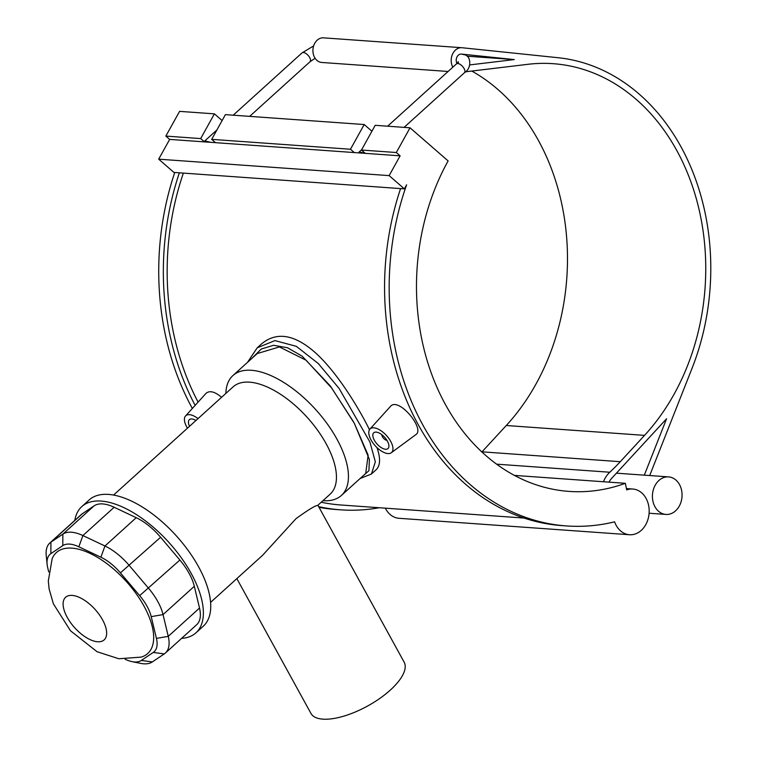 <?xml version="1.0" encoding="UTF-8"?>
<svg xmlns="http://www.w3.org/2000/svg" width="757" height="757" viewBox="0 0 757 757"><rect width="100%" height="100%" fill="white"/><g stroke="black" fill="none" stroke-linecap="round" stroke-linejoin="round"><path stroke-width="1.14" d="M322.946 500.68A80.848 38.55 -132.1 0 0 341.416 495.438A80.848 38.55 -132.1 0 0 315.745 409.632A80.848 38.55 -132.1 0 0 232.919 375.557A80.848 38.55 -132.1 0 0 225.86 393.422M251.882 358.392L261.279 349.024L273.561 345.287L287.518 347.756L302.09 356.131L330.383 386.023L354.314 423.305L368.139 455.194L365.716 473.437L341.416 495.438M232.919 375.557L257.219 353.566L279.409 346.933L306.046 360.19L331.49 387.83L353.377 421.611M317.893 505.25L404.153 662.157A53.189 20.827 151.2 0 1 379.749 698.465A53.189 20.827 151.2 0 1 322.889 719.15A53.189 20.827 151.2 0 1 310.938 713.397L236.837 578.613M210.626 602.345L262.518 555.373L296.015 518.649C308.288 509.783 315.499 505.383 317.666 505.458L330.166 494.141A72.331 34.491 -132.1 0 0 307.191 417.372A72.331 34.491 -132.1 0 0 233.08 386.884L113.541 495.087M132.03 661.637L140.745 663.387A42.553 20.288 -132.1 0 0 152.356 661.911L164.288 653.906A42.553 20.288 -132.1 0 0 165.386 653.045A42.553 20.288 -132.1 0 0 168.253 636.353L163.048 614.589A42.553 20.288 -132.1 0 0 148.618 588.331L129.333 565.574A42.553 20.288 -132.1 0 0 104.958 545.996L82.891 535.559A42.553 20.288 -132.1 0 0 62.85 534.13L50.927 542.144A42.553 20.288 -132.1 0 0 49.82 543.006A42.553 20.288 -132.1 0 0 46.234 555.43L47.114 564.277A34.037 16.228 47.9 0 1 50.87 553.641L62.793 545.636A34.037 16.228 47.9 0 1 78.832 546.781L100.889 557.209A34.037 16.228 47.9 0 1 120.401 572.869L139.676 595.636A34.037 16.228 47.9 0 1 151.22 616.643L156.425 638.397A34.037 16.228 47.9 0 1 153.245 652.449L141.322 660.454A34.037 16.228 47.9 0 1 132.03 661.637A34.037 16.228 47.9 0 1 125.293 659.309L125.123 659.233M48.713 571.913L47.7 567.684A34.037 16.228 47.9 0 1 47.114 564.277M49.82 543.006L81.084 514.703A42.553 20.288 47.9 0 1 82.191 513.842L94.114 505.837A42.553 20.288 47.9 0 1 114.165 507.266L136.222 517.693A42.553 20.288 47.9 0 1 160.607 537.271L179.882 560.038A42.553 20.288 47.9 0 1 194.312 586.297L199.517 608.051A42.553 20.288 47.9 0 1 196.659 624.743L165.386 653.045M143.962 606.035A68.083 32.456 -132.1 0 0 92.704 554.701A68.083 32.456 -132.1 0 0 52.157 558.704L48.306 581.035L49.12 588.946L53.397 603.849L70.486 630.77L97.085 651.73L118.849 658.751L141.218 657.104A68.083 32.456 -132.1 0 0 143.962 606.035M181.595 638.369A85.096 40.575 -132.1 0 0 195.978 632.814A85.096 40.575 -132.1 0 0 168.953 542.495A85.096 40.575 -132.1 0 0 81.765 506.632A85.096 40.575 -132.1 0 0 74.811 520.39M195.978 632.814L203.34 626.153A85.096 40.575 -132.1 0 0 176.315 535.833A85.096 40.575 -132.1 0 0 89.127 499.97L81.765 506.632M354.314 423.305L369.388 459.433L368.924 470.712L361.95 476.853M608.988 482.133A18.821 14.809 94.1 0 1 611.732 478.263L666.567 418.772L644.311 475.159M496.62 464.164L609.782 472.236A25.199 19.833 94.1 0 0 603.443 481.745M649.705 475.538L691.993 368.451A219.133 172.445 94.1 0 0 558.032 57.712L462.035 47.729A12.339 9.709 94.1 0 0 461.789 47.71A12.339 9.709 94.1 0 0 452.563 54.078A12.339 9.709 94.1 0 0 452.818 67.193M465.404 71.82L527.951 64.307A212.745 167.42 -85.9 0 1 553.206 63.692A212.745 167.42 -85.9 0 1 698.323 206.396A212.745 167.42 -85.9 0 1 644.548 435.37L620.276 461.694L482.001 451.834L506.272 425.51A212.745 167.42 94.1 0 0 471.772 71.054M609.782 472.236A212.745 167.42 94.1 0 0 620.276 461.694M456.963 63.408A5.961 4.684 -85.9 0 1 456.897 57.116A5.961 4.684 -85.9 0 1 461.335 54.078A5.961 4.684 -85.9 0 1 461.458 54.088M462.139 54.154L514.24 59.576L469.766 64.913M448.087 71.47L321.763 62.462A12.339 9.709 -85.9 0 1 312.953 49.47A12.339 9.709 -85.9 0 1 323.523 37.85A12.339 9.709 -85.9 0 1 323.769 37.869M400.595 188.588A247.388 194.672 94.1 0 0 561.959 525.613L566.567 525.945A247.388 194.672 -85.9 0 0 614.608 521.838A22.909 18.026 94.1 0 0 629.493 534.735A22.909 18.026 94.1 0 0 649.109 513.161A22.909 18.026 94.1 0 0 632.757 489.022A22.909 18.026 94.1 0 0 626.692 489.902L625.358 483.307A212.745 167.42 -85.9 0 1 569.027 491.397A212.745 167.42 -85.9 0 1 431.604 373.986A212.745 167.42 -85.9 0 1 448.125 160.919L410.039 127.801L375.207 125.312L361.477 150.037L365.29 153.349L359.206 151.92L359.121 152.914L354.285 152.564L350.482 149.252L364.202 124.536L225.406 114.638L211.686 139.354L215.49 142.666L204.494 141.89L200.681 138.578L214.411 113.853L222.123 120.552M365.063 153.33L359.121 152.914M210.654 142.325L204.806 140.906L204.721 141.9M214.411 113.853L179.579 111.364L165.849 136.09L169.663 139.402L158.686 159.178L173.921 172.426L404.38 188.862L406.613 184.822A247.388 194.672 -85.9 0 0 566.567 525.945M364.202 124.536L371.914 131.235M410.039 127.801L396.308 152.526L400.122 155.838L365.29 153.349M396.308 152.526L361.477 150.037M354.285 152.564L215.49 142.666M350.482 149.252L211.686 139.354M200.681 138.578L165.849 136.09M204.494 141.89L169.663 139.402M400.122 155.838L389.136 175.615L158.686 159.178M389.136 175.615L404.38 188.862M629.493 534.735L399.043 518.299A22.909 18.026 -85.9 0 1 385.322 508.155M318.669 506.651A247.388 194.672 94.1 0 0 340.716 509.839L336.108 509.508A247.388 194.672 -85.9 0 1 319.038 507.332M192.354 408.449A247.388 194.672 -85.9 0 1 174.753 172.482M514.24 59.576L467.116 56.217M657.975 481.395A18.821 14.809 94.1 0 0 653.036 501.692A18.821 14.809 94.1 0 0 665.905 514.429A18.821 14.809 94.1 0 0 680.458 503.604A18.821 14.809 94.1 0 0 668.582 476.891A18.821 14.809 94.1 0 0 657.975 481.395M625.358 483.307L514.419 475.396M179.362 172.814A247.388 194.672 94.1 0 0 195.136 405.373M340.716 509.839A247.388 194.672 94.1 0 0 379.333 507.729M183.374 173.098A242.533 190.859 94.1 0 0 198.088 402.118M321.205 502.251A242.533 190.859 94.1 0 0 341.066 505.004L524.043 518.053M257.768 347.321L261.771 343.706C276.92 331.367 294.899 334.48 315.707 353.027C336.165 371.45 357.683 405.78 369.473 429.711M376.986 447.595C380.714 458.316 380.383 465.744 375.983 469.889L371.763 473.702M369.908 429.115L390.385 406.5C398.296 396.233 425.387 429.039 415.877 434.594L391.303 452.743A15.954 7.608 47.9 0 1 387.944 453.557A15.954 7.608 47.9 0 1 373.154 443.252A15.954 7.608 47.9 0 1 369.908 429.115A15.954 7.608 47.9 0 1 373.807 427.819A15.954 7.608 47.9 0 1 389.032 438.729A15.954 7.608 47.9 0 1 391.303 452.743M206.027 393.356C209.632 390.281 214.808 391.596 221.574 397.302M360.048 478.575L371.469 473.986L375.34 461.827L369.927 442.022L339.117 388.464L318.328 363.568L296.309 346.327L274.923 340.593L257.21 347.813L247.511 362.348M189.553 426.286A10.636 5.072 47.9 0 1 189.373 419.652A10.636 5.072 47.9 0 1 195.949 420.495M198.031 418.612A15.954 7.608 -132.1 0 0 189.439 414.675A15.954 7.608 -132.1 0 0 185.55 415.972A15.954 7.608 -132.1 0 0 187.471 428.169M386.959 440.356A4.258 2.025 47.9 0 1 386.922 440.356A4.258 2.025 47.9 0 1 383.515 438.265A4.258 2.025 47.9 0 1 381.812 434.669M385.587 449.261A10.636 5.072 47.9 0 1 375.586 442.192A10.636 5.072 47.9 0 1 373.74 432.805A10.636 5.072 47.9 0 1 384.632 437.281A10.636 5.072 47.9 0 1 388.01 448.57A10.636 5.072 47.9 0 1 385.587 449.261M139.676 595.636L179.882 560.038M160.607 537.271L120.401 572.869M151.22 616.643L163.048 614.589L194.312 586.297M156.425 638.397L168.253 636.353L199.517 608.051M153.245 652.449L164.288 653.906M141.322 660.454L152.356 661.911M50.87 553.641L50.927 542.144L82.191 513.842M62.793 545.636L62.85 534.13L94.114 505.837M78.832 546.781L82.891 535.559L114.165 507.266M100.889 557.209L104.958 545.996L136.222 517.693M102.564 619.851A28.728 13.702 47.9 0 1 87.074 638.028A28.728 13.702 47.9 0 1 65.007 597.898A28.728 13.702 47.9 0 1 102.564 619.851M404.077 127.375L464.438 72.738A5.961 2.839 -132.1 0 0 461.865 65.717A5.961 2.839 -132.1 0 0 456.443 63.91L387.622 126.201M313.625 45.922L302.034 52.895A5.961 2.839 47.9 0 1 307.456 54.712A5.961 2.839 47.9 0 1 310.029 61.733L249.668 116.36M644.548 435.37L506.272 425.51M361.676 149.678L359.206 151.92M302.034 52.895L233.213 115.187M216.899 129.958L204.806 140.906M315.111 58.28L310.029 61.733M464.438 72.738C472.065 68.291 470.911 55.838 464.732 54.816L461.335 54.078M456.443 63.91L458.278 61.771L458.335 63.607M461.789 47.71L323.523 37.85M668.582 476.891L616.435 473.172M665.905 514.429L649.109 513.237M632.757 489.022L626.427 488.577M185.55 415.972L206.018 393.356"/></g></svg>
